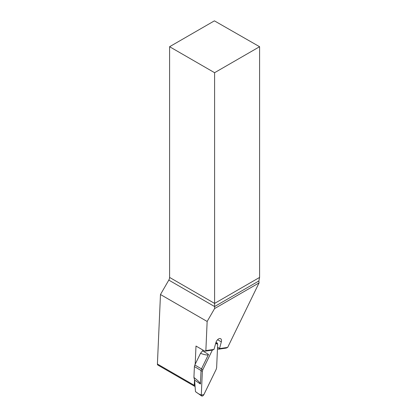 <?xml version="1.0" encoding="UTF-8"?>
<svg xmlns="http://www.w3.org/2000/svg" width="417" height="417" viewBox="0 0 417 417"><rect width="100%" height="100%" fill="white"/><g stroke="black" fill="none" stroke-linecap="round" stroke-linejoin="round"><path stroke-width="0.63" d="M195.078 386.418A2.049 1.183 -60 0 1 194.676 386.319A2.049 1.183 -60 0 1 194.254 385.298L194.515 379.428M195.187 364.27L195.99 346.047L204.909 351.192L205.862 350.593L207.15 321.465L160.477 294.517L157.407 364.02A2.049 1.183 -60 0 0 157.829 365.047L194.676 386.319M207.15 321.465L214.593 308.57L214.593 306.542L168.802 280.104L160.477 294.517M168.802 280.104A3.836 2.215 120 0 0 169.599 277.425L214.593 303.409L214.593 72.699L169.599 46.714L169.599 277.425M214.593 72.699L259.593 46.714L214.401 20.85L169.599 46.714M214.593 308.57L259.061 282.898L258.868 280.98L259.593 277.394L259.593 46.714M205.862 350.593L213.999 349.41L215.897 342.659A4.092 2.361 -60 0 1 219.446 338.578L219.785 338.531A4.092 2.361 -60 0 1 220.65 338.719A4.092 2.361 -60 0 1 221.318 341.867L219.53 348.602L227.666 347.418L259.061 282.898M259.572 277.441L214.593 303.409L214.593 306.542L258.868 280.98M227.666 347.418L226.181 348.096L218.576 349.201L219.53 348.602M219.54 348.372L217.538 347.215M218.576 349.201L217.476 348.57M213.999 349.41L212.514 350.087L204.909 351.192M194.593 380.101L193.921 377.468C198.278 380.888 200.452 383.072 200.447 384.021L194.593 380.101L195.474 391.615C197.47 393.205 199.415 394.346 201.302 395.04L201.666 396.02L195.542 391.662M203.037 350.113L202.579 350.812L208.51 354.445C207.994 355.414 205.326 355.049 200.504 353.345L194.828 365L194.405 366.569L193.921 377.468M200.504 353.345L202.579 350.812M215.964 342.425L217.2 342.983L215.625 343.634L217.679 344.035L216.632 367.7L216.178 369.358L203.866 394.664L201.302 395.04L202.349 371.37L202.803 369.712L212.336 350.113L202.803 369.712L202.349 371.37L201.302 395.04M208.51 354.445L201.494 368.873L202.803 369.712M217.2 342.988L217.679 344.035L216.632 367.7L216.178 369.358L203.704 394.962L202.605 396.025L201.666 396.02M202.349 371.37L201.041 370.531L200.447 384.021M194.405 366.569L201.041 370.531L201.494 368.873L194.828 365M194.254 385.298L157.407 364.02M221.318 341.867L217.591 339.719"/></g></svg>
